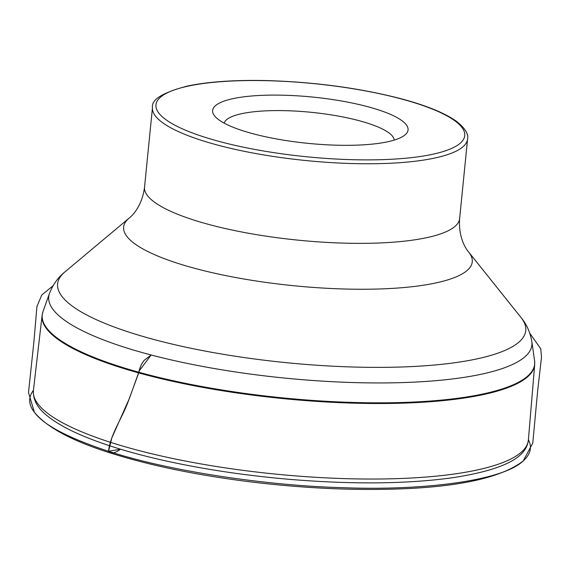 <?xml version="1.0" encoding="UTF-8"?>
<svg xmlns="http://www.w3.org/2000/svg" width="570" height="570" viewBox="0 0 570 570"><rect width="100%" height="100%" fill="white"/><g stroke="black" fill="none" stroke-linecap="round" stroke-linejoin="round"><path stroke-width="0.85" d="M377.44 109.54A98.204 23.256 5.7 0 0 261.915 95.354A98.204 23.256 5.7 0 0 215.011 116.394A98.204 23.256 5.7 0 0 308.028 143.355A98.204 23.256 5.7 0 0 404.543 135.311A98.204 23.256 5.7 0 0 377.44 109.54M394.241 140.099A85.536 20.256 5.7 0 0 367.565 123.163A85.536 20.256 5.7 0 0 277.996 110.58A85.536 20.256 5.7 0 0 224.167 123.12M33.438 390.265C28.144 397.383 28.457 404.707 34.378 412.238C43.491 424.971 68.208 437.981 108.521 451.276C110.466 434.019 122.714 417.326 128.656 400.226L138.432 373.635C139.807 367.329 141.859 362.777 144.609 359.983L151.164 354.989L139.351 370.678L129.426 398.359L111.827 437.895L108.521 451.276L120.505 449.196M534.703 364.586A247.53 58.625 -174.3 0 1 282.556 398.551A247.53 58.625 -174.3 0 1 42.102 315.417L33.409 390.514A248.719 58.902 5.7 0 0 275.025 474.048A248.719 58.902 5.7 0 0 528.383 439.919L534.703 364.586L534.582 360.675A247.444 58.603 5.7 0 1 282.627 397.867A247.444 58.603 5.7 0 1 42.992 311.605L42.102 315.417M534.582 360.675L531.831 341.58A242.799 57.506 -174.3 0 1 284.601 378.074A242.799 57.506 -174.3 0 1 49.462 293.429L42.992 311.605M64.873 271.94A235.246 55.718 5.7 0 0 130.929 332.773A235.246 55.718 5.7 0 0 405.783 366.838A235.246 55.718 5.7 0 0 520.98 317.469L468.697 252.09A175.182 41.489 -174.3 0 1 382.912 288.855A175.182 41.489 -174.3 0 1 178.239 263.49A175.182 41.489 -174.3 0 1 129.048 218.189L64.873 271.94C58.161 277.241 53.031 284.401 49.462 293.429M468.697 252.09C466.281 249.418 458.216 237.897 459.641 218.595A158.339 37.499 -174.3 0 1 362.769 243.354A158.339 37.499 -174.3 0 1 193.9 220.077A158.339 37.499 -174.3 0 1 144.538 187.145C142.122 206.347 131.934 216.051 129.048 218.189M152.482 107.545C151.1 99.65 162.813 92.468 187.608 85.999C208.634 81.645 235.218 79.843 267.366 80.598C315.032 82.066 359.299 88.037 400.183 98.503C426.21 105.393 445.084 113.088 456.812 121.588C465.134 128.343 468.725 134.15 467.585 138.995A158.339 37.499 -174.3 0 1 370.714 163.754A158.339 37.499 -174.3 0 1 201.844 140.477A158.339 37.499 -174.3 0 1 152.482 107.545L144.538 187.145M204.316 137.071A155.168 36.751 5.7 0 0 460.61 142.885A155.168 36.751 5.7 0 0 266.097 80.669A155.168 36.751 5.7 0 0 204.316 137.071M529.851 333.357L540.773 348.812L541.5 357.205L537.681 390.585L532.772 443.118L523.146 461.023C499.056 479.427 449.972 488.896 375.894 489.43C334.277 489.666 291.149 486.98 246.504 481.365C194.37 474.675 148.912 465.184 110.138 452.901L108.521 451.276C169.468 471.34 268.156 485.754 342.029 487.649C419.584 490.841 501.415 481.536 523.146 461.023C530.563 454.261 532.316 447.144 528.404 439.677M53.046 285.748L41.774 295.004L36.922 306.546L33.944 341.402L28.5 392.502L34.378 412.238C46.74 427.322 71.998 440.881 110.138 452.901C113.238 453.378 116.693 452.145 120.498 449.196M467.585 138.995L459.641 218.595M33.409 390.514C32.868 399.755 37.52 408.227 47.374 415.922C53.986 421.301 62.657 426.531 73.388 431.611C96.38 442.427 126.433 452.017 163.533 460.396C203.483 469.302 246.112 475.679 291.413 479.505C354.048 484.55 407.949 483.937 453.1 477.66C503.624 469.794 526.709 457.546 528.383 439.919M531.831 341.58C530.121 332.025 526.502 323.988 520.98 317.469"/></g></svg>
